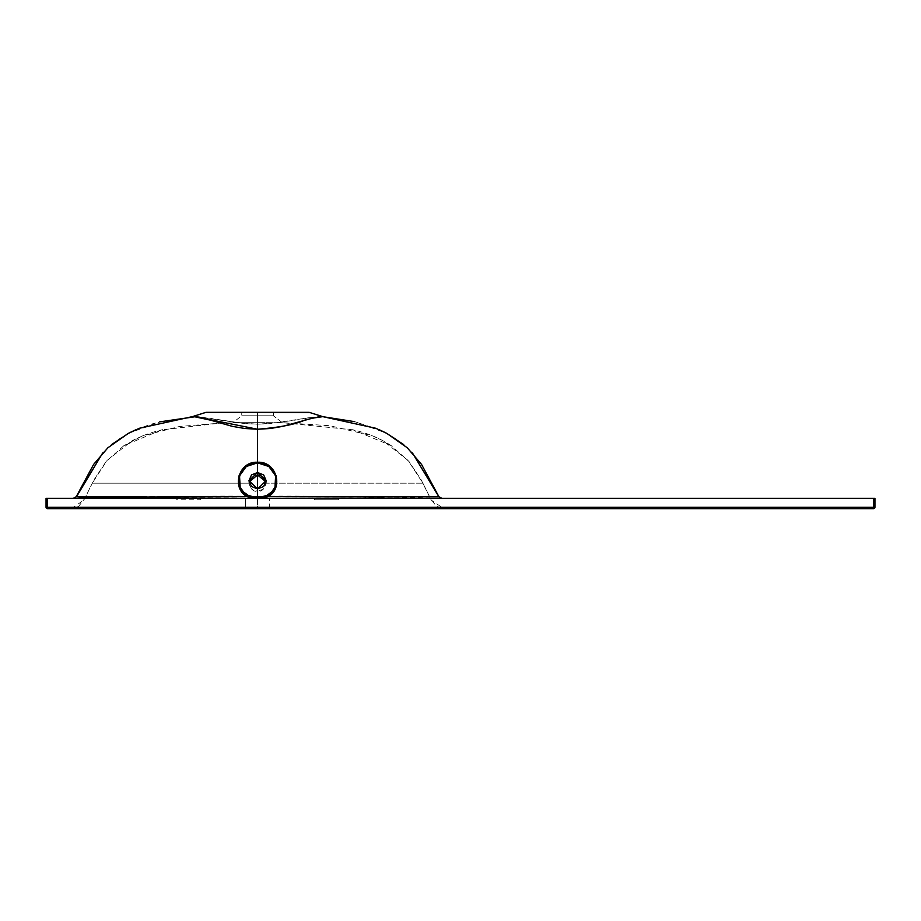 <?xml version="1.0" encoding="UTF-8"?>
<svg xmlns="http://www.w3.org/2000/svg" width="921" height="921" viewBox="0 0 921 921"><rect width="100%" height="100%" fill="white"/><g stroke="black" fill="none" stroke-linecap="round" stroke-linejoin="round"><path stroke-width="0.69" stroke-dasharray="4.61 3.45" d="M46.05 498.33L46.05 507.275L46.05 498.33L47.432 498.33L47.432 507.275L874.95 507.275L874.95 498.33L874.95 507.275L46.05 507.275L47.432 507.275L47.432 508.657L873.568 508.657L47.432 508.657L46.05 507.275A1.382 1.382 0 0 0 47.432 508.657L47.432 498.33L874.95 498.33L46.05 498.33M103.083 483.203L92.25 483.203L83.846 500.115L71.424 508.622L69.098 508.657L257.569 508.657L257.569 491.342L251.491 488.97L248.981 483.203L103.083 483.203L248.981 483.203C250.639 489.109 253.505 491.826 257.569 491.342L263.659 488.97L266.169 483.203L422.9 483.203L431.304 500.115L443.726 508.622L446.052 508.657L69.098 508.657L370.392 508.657L69.098 508.657L78.653 506.377L84.801 498.411L93.965 479.864L106.053 461.628L123.909 445.626L161.601 429.888L220.269 423.13L257.569 422.67L220.269 423.13L179.296 426.515L142.433 435.932L132.198 440.675L107.124 460.373L92.25 483.203L103.083 483.203M438.914 496.73L412.136 497.593L361.274 496.477L257.569 496.246L257.569 424.213L244.813 423.637L206.707 417.777L192.328 416.649C194.435 414.703 217.886 421.542 257.569 424.213L270.314 423.637L308.466 417.777L322.822 416.649C320.681 414.703 297.207 421.553 257.569 424.213L257.569 412.343L205.982 412.343L273.399 412.343L251.525 412.343L257.569 412.343L257.569 496.995L147.579 497.167L127.984 498.33L441.815 498.33L73.335 498.33L441.815 498.33L73.335 498.33L128.514 498.33L145.253 496.569L257.569 496.246C297.92 495.901 338.237 496.246 378.531 497.271L386.624 498.33L361.193 497.144L257.569 496.995L136.699 497.582L127.984 498.33L136.619 497.271L81.934 497.432L76.236 496.73L81.52 497.421L136.619 497.271C176.936 496.246 217.252 495.901 257.569 496.246L257.569 496.995L378.531 497.271L387.154 498.33L378.531 497.271L439.018 496.891M368.135 496.856L351.454 496.787M135.824 429.762L150.1 424.477L160.657 421.634L128.629 433.227M111.453 444.647L102.715 452.936M269.611 508.657L245.539 508.657L269.611 508.657L269.611 498.33L245.539 498.33L245.539 508.657L245.539 498.33L269.611 498.33M391.241 445.626C378.094 437.095 366.823 433.549 360.192 431.65L352.593 429.67L391.241 445.626L409.097 461.628L421.185 479.864L430.337 498.411L436.496 506.377L446.052 508.657L257.569 508.657L257.569 491.342C261.645 491.826 264.511 489.109 266.169 483.203L266.077 481.959M249.073 481.959L251.491 477.4L254.277 475.627L257.569 474.994L257.569 422.67L282.333 422.67L273.399 415.785L241.751 415.785L273.399 415.785L282.333 422.67L257.569 422.67L282.333 422.67L329.879 425.721L372.717 435.932L382.952 440.675L408.026 460.373L422.9 483.203L266.169 483.203L263.659 477.4L260.862 475.627M76.121 496.903L76.927 496.903M146.865 496.868L163.581 496.787M193.422 416.695L192.593 416.66M257.569 474.994L257.569 422.67L232.806 422.67L282.333 422.67L353.549 429.888M355.494 421.876L386.521 433.227M403.697 444.647L412.435 452.936M200.824 498.33L176.751 498.33L200.824 498.33L176.751 498.33L200.824 498.33L200.824 499.712L176.751 499.712L176.751 498.33L176.751 499.712L200.824 499.712M338.398 498.33L314.326 498.33L338.398 498.33L314.326 498.33L338.398 498.33L338.398 499.712L314.326 499.712L338.398 499.712L314.326 499.712L314.326 498.33L314.326 499.712L338.398 499.712M309.168 412.343L257.569 412.343L309.168 412.343M241.751 412.343L251.525 412.343L241.751 412.343L241.751 415.785L241.751 412.343L273.399 412.343L241.751 412.343M197.002 417.075L194.492 416.764M241.751 415.785L273.399 415.785L241.751 415.785L273.399 415.785L241.751 415.785L232.806 422.67M874.547 508.254L873.568 508.657L874.95 507.275M266.56 496.557L260.885 498.1L254.242 498.031A18.915 18.017 0 0 0 260.896 498.031A18.915 18.017 180 0 1 254.242 498.031L248.589 496.557M247.127 496.626L248.14 496.983M258.766 498.169L256.383 498.169M257.569 432.214L257.569 422.67L257.569 432.214M92.25 483.203L90.891 485.943M71.424 508.622L69.731 508.657M129.32 432.858L119.316 438.776M161.601 429.888L162.545 429.67C159.655 430.36 152.736 431.937 142.755 435.806L123.909 445.626M422.9 483.203L424.259 485.943M446.029 508.657L443.726 508.622M395.834 438.776L385.611 432.755M379.279 429.739L354.493 421.634M273.399 415.785L273.399 412.343M266.169 480.704L266.169 483.203M248.981 483.203L248.981 480.704M264.154 497.375L260.885 498.1L250.949 497.375M382.952 440.675L372.717 435.932M142.433 435.932L132.198 440.675"/><path stroke-width="1.38" d="M46.05 498.33L46.05 507.275L874.95 507.275L874.95 498.33L874.95 507.275L873.568 507.275L873.568 508.657L47.432 508.657L873.568 508.657L874.95 507.275L873.568 508.657L873.568 507.275L47.432 507.275L47.432 498.33L873.568 498.33L873.568 507.275L873.568 498.33L874.95 498.33L47.432 498.33L47.432 508.657L47.432 507.275L46.05 507.275L47.432 508.657A1.382 1.382 0 0 1 46.05 507.275L46.05 498.33L47.432 498.33L46.05 498.33M351.454 496.787L268.023 496.626L272.708 492.873L275.655 487.716L276.761 481.844L276.173 475.869L269.381 465.98L263.82 463.205L257.569 462.261L257.569 429.244L270.348 428.495L282.759 426.365L312.703 418.122L322.822 416.649L375.803 428.277L386.82 433.388L407.243 447.756L421.553 464.437L438.914 496.73L368.02 496.856M412.435 452.936L438.868 496.753M102.715 452.936L76.443 496.822M163.408 496.787L247.127 496.626L242.43 492.862L239.483 487.693L238.378 481.81L238.976 475.858L245.757 465.98L251.341 463.205L257.569 462.261L257.569 429.244L244.813 428.495L232.426 426.377L210.656 420.195L194.792 416.787L159.655 421.876M128.629 433.227L111.453 444.647M266.077 481.959L257.569 474.994L257.569 472.519L251.491 474.914L248.981 480.704L251.491 486.495L257.569 488.901L248.981 480.704L257.569 472.519L263.659 474.914L266.169 480.704L263.659 486.495L257.569 488.901L257.569 472.519L266.169 480.704L257.569 488.901L257.569 474.994L249.073 481.959M194.492 416.764L192.339 416.649L205.982 412.343L192.328 416.649L139.347 428.277L128.33 433.388L107.907 447.756L93.597 464.437L76.236 496.73L147.003 496.856M76.282 496.753L73.335 498.33L76.236 496.73L84.962 497.34L247.127 496.626L257.569 498.18L268.023 496.626L438.707 496.822M322.534 416.649L354.493 421.634M386.521 433.227L403.697 444.647M197.002 417.075L257.569 429.244L257.569 412.343L205.982 412.343L309.168 412.343L322.822 416.649C321.855 416.223 315.845 417.374 304.816 420.103C295.422 424.397 279.673 427.448 257.569 429.244L257.569 412.343L309.594 412.585M322.822 416.649L309.168 412.343M874.95 507.275A1.382 1.382 0 0 1 873.568 508.657L874.95 507.275M873.568 508.657L874.547 508.254M256.383 498.169L247.645 496.12L247.127 496.626L248.14 496.983L249.038 495.717L254.495 497.156A17.545 16.705 0 0 0 260.655 497.156L266.986 495.337L271.753 491.872L274.988 487.082L275.621 475.823L268.84 466.498L257.569 462.849L246.321 466.487L239.529 475.8L240.162 487.094L243.409 491.883L248.163 495.337L254.495 497.156A17.545 16.705 0 0 0 260.655 497.156L266.111 495.717L267.009 496.983L268.023 496.626C283.921 488.544 276.703 460.995 257.569 462.261L257.569 462.572C287.594 467.465 274.205 497.444 267.504 496.12L268.023 496.626L267.504 496.12L260.908 498.031M254.495 497.156L254.311 497.962L254.495 497.156M260.655 497.156L260.839 497.962L260.655 497.156M248.589 496.557L247.645 496.12L248.163 495.337L249.038 495.717L248.14 496.983L257.569 498.33L267.009 496.983L266.111 495.717L266.986 495.337C283.806 487.957 275.598 461.801 257.569 462.849L257.569 462.261C238.458 461.018 231.206 488.475 247.127 496.626L247.645 496.12C240.899 497.409 227.579 467.454 257.569 462.572C276.196 461.398 283.795 488.28 267.504 496.12L266.986 495.337L267.504 496.12L266.56 496.557M438.914 496.73L441.815 498.33M260.896 498.031L258.766 498.169M250.926 497.352L257.569 498.123L263.786 497.455M257.569 462.572L257.569 462.849C239.575 461.766 231.344 487.969 248.163 495.337L247.645 496.12C231.321 488.211 238.988 461.409 257.569 462.572M260.862 475.627L257.569 474.994M257.569 461.951L257.569 432.214L257.569 461.951M69.731 508.657L69.098 508.657M386.82 433.388L375.803 428.277M135.824 429.762L129.32 432.858M139.347 428.277L128.33 433.388M385.611 432.755L379.279 429.739M205.982 412.343L192.328 416.649M76.236 496.73L73.323 498.33"/></g></svg>
